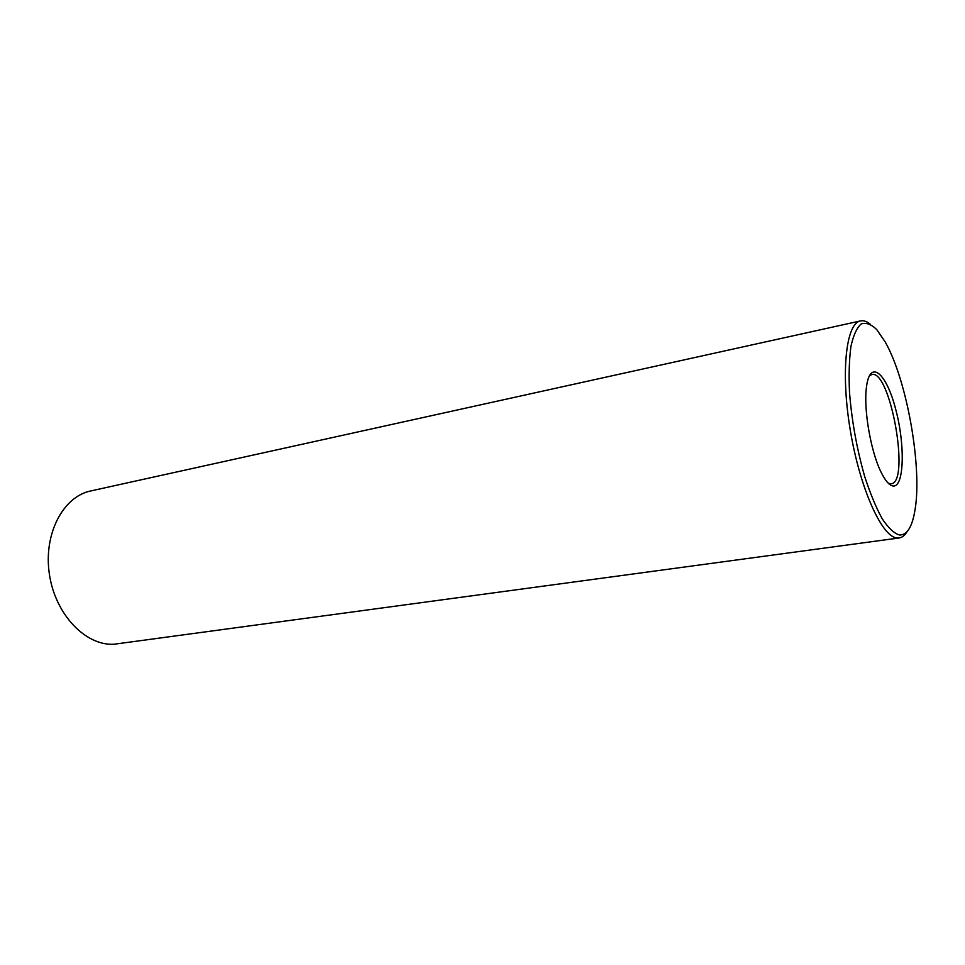 <?xml version="1.0" encoding="UTF-8"?>
<svg xmlns="http://www.w3.org/2000/svg" width="965" height="965" viewBox="0 0 965 965"><rect width="100%" height="100%" fill="white"/><g stroke="black" fill="none" stroke-linecap="round" stroke-linejoin="round"><path stroke-width="1.45" d="M892.541 485.89C889.127 485.033 885.496 480.847 881.648 473.32C871.142 453.345 863.434 410.004 866.401 387.641C869.694 358.317 886.389 372.611 895.785 409.606C905.496 445.975 904.121 488.809 892.541 485.89M899.284 534.972C893.928 533.235 888.21 527.807 882.143 518.675C876.039 507.518 870.249 493.549 864.785 476.782C856.884 449.232 851.793 421.054 849.502 392.26C848.718 374.456 849.212 359.113 850.973 346.23C853.41 335.241 856.811 327.823 861.166 323.975C865.919 322.298 871.093 324.144 876.69 329.523L885.11 341.803C906.798 379.462 922.383 467.048 915.025 509.882C912.227 527.047 906.979 535.406 899.284 534.972M869.248 375.976L871.733 374.541C890.285 369.004 910.49 482.572 891.165 483.767L888.343 483.272M907.076 531.691C904.808 535.43 902.142 537.529 899.103 537.975L896.955 537.975C881.865 536.95 859.936 488.423 850.322 430.45C840.539 372.478 846.028 323.239 860.478 320.923C863.494 320.296 866.715 321.345 870.128 324.083M899.103 537.975L113.87 644.258C85.439 645.814 55.246 614.367 49.396 574.259C43.244 534.2 63.002 496.589 90.71 490.956L860.478 320.923M891.165 483.767L889.211 484.068"/></g></svg>
